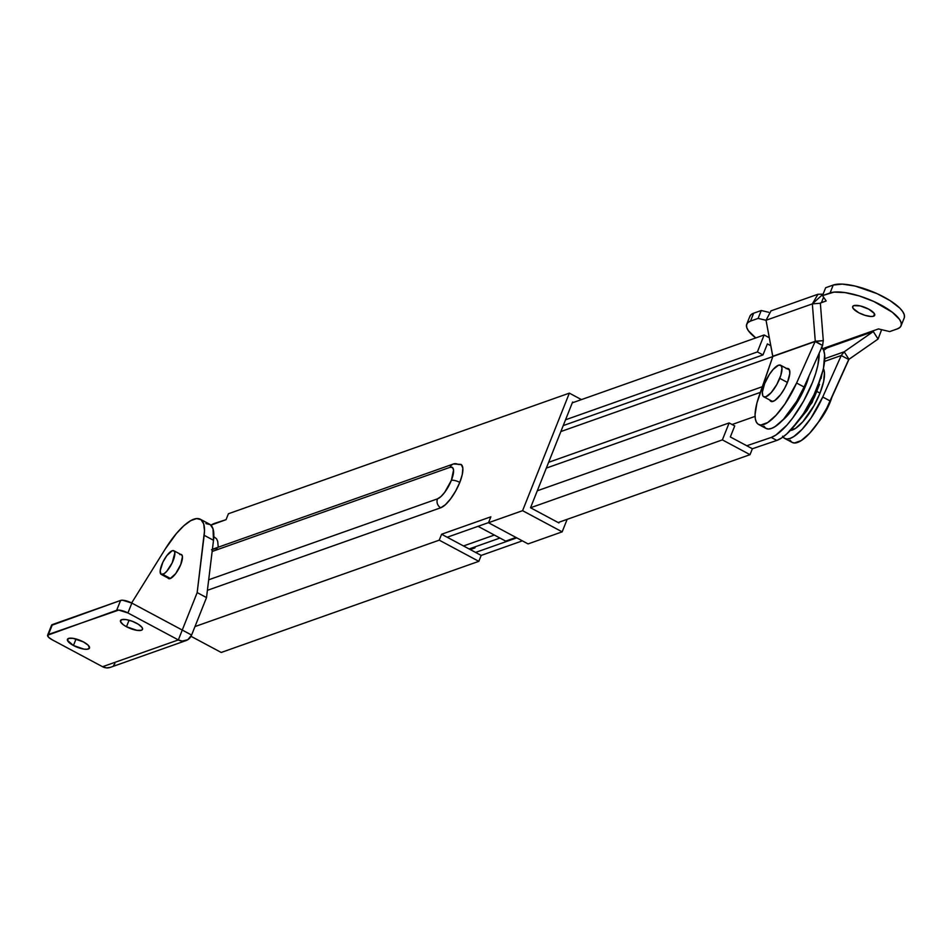 <?xml version="1.0" encoding="UTF-8"?>
<svg xmlns="http://www.w3.org/2000/svg" width="952" height="952" viewBox="0 0 952 952"><rect width="100%" height="100%" fill="white"/><g stroke="black" fill="none" stroke-linecap="round" stroke-linejoin="round"><path stroke-width="1.43" d="M461.077 464.457A24.597 7.89 -61.9 0 1 459.792 482.402A6.712 2.106 21.7 0 0 451.343 480.403L444.691 492.351L440.871 496.635L437.492 498.86L208.678 579.804L437.492 498.86A6.712 5.998 -109.5 0 0 440.74 507.773L207.393 590.323L440.74 507.773A24.597 7.89 -61.9 0 0 459.792 482.402A6.712 2.106 -158.3 0 0 451.343 480.403A17.886 5.748 118.1 0 1 437.492 498.86A6.712 5.998 70.5 0 0 440.74 507.773L445.381 504.715L450.629 498.812L455.687 490.982L459.792 482.402L462.303 474.382L462.839 468.134L461.327 464.635L458.007 464.386A6.712 5.998 -109.5 0 0 453.414 463.981A6.712 5.998 70.5 0 0 450.046 467.313L212.141 551.47L450.046 467.313A17.886 5.748 118.1 0 1 451.343 480.403L453.568 470.038L452.474 467.48L450.046 467.313A6.712 5.998 -109.5 0 1 453.414 463.981L460.97 464.397M821.754 347.385A53.217 17.088 -61.9 0 1 813.674 395.473A53.217 17.088 -61.9 0 1 776.832 440.431L752.366 448.749L730.339 436.968L734.73 425.925L729.137 422.926L537.297 490.792L729.137 422.926L722.378 439.883L750.021 454.663L558.169 522.529L750.021 454.663L752.366 448.749L746.773 445.75L771.239 437.444L776.832 440.431L771.239 437.444A53.217 17.088 118.1 0 0 802.905 402.315A53.217 17.088 118.1 0 0 819.16 353.18L817.887 365.175L815.662 373.529L812.461 382.525L803.595 401.101L792.647 418.059L786.911 425.104L775.987 434.981L771.239 437.444L746.773 445.75L730.339 436.968L734.73 425.925L729.137 422.926L722.378 439.883L530.55 507.749L558.919 522.934L559.229 522.16L558.919 522.934L530.538 507.761L572.604 402.053L573.366 402.458L572.604 402.053L530.538 507.761L722.378 439.883L750.021 454.663L752.366 448.749L776.832 440.431L781.592 437.979L786.887 433.815L798.252 421.046L803.881 412.942L813.984 394.842L821.267 376.528L823.492 368.174L824.658 354.68L823.563 350.05L821.397 347.087M522.588 510.677L562.168 531.847L528.074 543.913L488.495 522.731L522.588 510.677L488.495 522.731L490.851 516.817L441.597 534.239L439.241 540.153L194.981 626.571L439.241 540.153L478.82 561.335L221.221 652.465L191.007 636.305L221.221 652.465L478.82 561.335L481.177 555.421L522.351 540.855L481.177 555.421L478.82 561.335L439.241 540.153L441.597 534.239L447.202 537.237L488.543 522.612L447.202 537.237L475.583 552.422L441.597 534.239L490.851 516.817L488.495 522.731L528.074 543.913L562.168 531.847L567.142 519.364L562.168 531.847L522.588 510.677L569.356 393.14L228.409 513.747L569.356 393.14L522.588 510.677M210.916 525.171L226.052 519.673L228.409 513.747L226.052 519.673L214.843 523.291A60.369 19.385 118.1 0 0 210.916 525.171M218.246 547.174L217.71 541.438L216.592 538.832L213.807 536.666M581.434 399.602L569.356 393.14L581.434 399.602M516.757 537.856L475.583 552.422L481.177 555.421L475.583 552.422L516.757 537.856M470.24 549.566L474.929 547.9L475.405 546.734L474.929 547.9L470.24 549.566M211.487 549.768L215.485 548.59L218.115 549.256M453.414 463.981L212.403 549.268M809.057 375.85A38.009 12.197 118.1 0 1 782.223 420.605L791.862 410.181L799.68 398.067L806.011 384.81L809.057 375.85M505.667 541.105L515.996 537.452L505.667 541.105L478.047 526.325L505.667 541.105M469.098 548.959L499.943 538.047L469.098 548.959M767.383 343.886L770.763 345.695L767.383 343.886L762.98 354.929L563.239 425.592L762.98 354.929L767.383 343.886M769.287 337.734L764.135 334.973L757.387 351.931L762.98 354.929L757.387 351.931L565.548 419.796L757.387 351.931L764.135 334.973L572.295 402.839L764.135 334.973L769.287 337.734M772.81 356.572L560.871 431.542L772.81 356.572M494.35 535.048L463.505 545.96L494.35 535.048M732.1 424.509L755.067 416.381L732.1 424.509M762.326 386.702L548.626 462.303L762.326 386.702M794.789 425.437L807.094 410.383L814.305 397.448L819.505 384.37M821.1 378.408L821.683 375.171M546.329 468.098L760.351 392.379L546.329 468.098M873.579 316.219L874.519 313.874L873.579 316.219L870.913 316.492L865.011 315.338L858.668 312.696L853.147 308.436L852.623 306.711L853.789 305.628A11.852 3.725 21.7 0 1 866.939 308.269A11.852 3.725 21.7 0 1 874.698 315.302A11.852 3.725 21.7 0 1 873.579 316.219A11.852 3.725 21.7 0 1 860.441 313.577A11.852 3.725 21.7 0 1 852.683 306.544A11.852 3.725 21.7 0 1 853.789 305.628L860.239 305.925L868.712 309.15L874.233 313.41L874.745 315.136L873.579 316.219M786.685 368.495A18.552 5.962 118.1 0 1 788.399 368.65A18.552 5.962 118.1 0 1 786.304 385.024A18.552 5.962 118.1 0 1 773.131 401.375A18.552 5.962 118.1 0 1 770.894 401.375A18.552 5.962 118.1 0 1 769.811 400.03L771.727 401.613L774.797 400.518L780.604 394.616L784.412 388.702L787.506 382.228L789.803 373.6L789.434 369.852L787.566 368.412L786.162 368.638M823.706 350.384L826.979 347.932L823.706 350.384M873.281 331.558L844.198 351.8L848.982 359.285L878.065 339.043L873.281 331.558L826.979 347.932L826.372 347.349L878.458 328.928L889.715 331.582L897.296 328.904L899.973 327.381L901.258 325.227L901.104 322.526L899.509 319.372L892.298 312.232L873.853 301.498L859.192 295.917L845.209 292.621L834.047 292.109L822.504 295.62L826.181 300.963L820.541 302.962L821.445 302.629L823.599 297.214L821.445 302.629L826.181 300.963L822.504 295.62L825.646 287.73L822.504 295.62L830.084 292.942L833.214 285.053L825.646 287.73L833.214 285.053L830.084 292.942A40.246 12.65 21.7 0 1 874.709 301.891A40.246 12.65 21.7 0 1 901.08 325.798A40.246 12.65 21.7 0 1 897.296 328.904L889.715 331.582L878.458 328.928L873.722 330.606L873.281 331.558L873.722 330.606L826.372 347.349L826.979 347.932L873.281 331.558L844.198 351.8L841.247 355.512L848.72 359.499L878.065 339.043L873.281 331.558M824.765 358.666L844.198 351.8L824.765 358.666M817.97 294.239L771.001 310.864L766.039 320.265L812.342 303.89L817.97 294.263L823.087 294.156L812.342 303.89L820.362 303.248L823.29 340.614L822.587 345.517L815.281 341.244L772.834 356.476L766.039 320.265L812.342 303.89L815.281 341.244L823.29 340.614L820.362 303.248L812.342 303.89L815.281 341.244L772.726 356.298L766.039 320.265L758.101 318.408L750.521 321.086L747.844 322.609L746.558 324.763L746.713 327.464L748.32 330.618L755.757 337.936A40.246 12.65 21.7 0 1 746.737 324.18A40.246 12.65 21.7 0 1 750.521 321.086L753.663 313.196L750.985 314.719L749.7 316.873M822.802 348.622L826.372 347.349L822.802 348.622M904.4 317.337L904.245 314.636L902.651 311.482L899.676 308.008L890.108 300.63L876.994 293.609L855.122 286.052L842.306 284.113L833.214 285.053A40.246 12.65 -158.3 0 1 877.851 294.013A40.246 12.65 -158.3 0 1 904.221 317.92L901.08 325.798M766.051 320.277L758.101 318.408L761.243 310.519L753.663 313.196L750.521 321.086L758.101 318.408L761.243 310.519L768.633 312.256L761.243 310.519L753.663 313.196A40.246 12.65 -158.3 0 0 749.878 316.302L746.737 324.18M881.623 329.678L878.065 339.043L881.623 329.678M784.686 438.42L792.159 442.418A44.72 14.351 -61.9 0 0 830.203 401.006L848.982 359.285L844.198 351.8L841.247 355.512L824.575 361.403L841.247 355.512L822.73 397.008A44.72 14.351 118.1 0 1 784.686 438.42A44.72 14.351 118.1 0 1 783.044 436.968M782.544 436.206L784.388 438.241L786.923 438.991L790.089 438.432L793.766 436.575L802.167 429.257L811.044 417.999L822.73 397.008L830.203 401.006L822.73 397.008L841.247 355.512L848.72 359.499L826.705 408.253L818.518 421.986L809.64 433.255L801.227 440.574L794.396 442.989L791.85 442.24L790.017 440.193M820.362 303.248L821.445 302.629M758.554 424.437L766.027 428.436A44.72 14.351 -61.9 0 0 804.071 387.024L822.587 345.517L815.114 341.53L823.29 340.614L822.587 345.517L804.071 387.024L796.598 383.025A44.72 14.351 118.1 0 1 758.554 424.437A44.72 14.351 118.1 0 1 758.982 396.341L772.834 356.476L815.114 341.53L772.834 356.476L756.911 403.077L755.055 414.572L755.329 418.951L756.412 422.224L758.244 424.259L760.791 425.02L767.633 422.593L776.035 415.274L784.912 404.017L796.598 383.025L804.071 387.024L796.634 401.339L783.508 419.273L775.095 426.591L771.418 428.448L768.264 429.007L765.717 428.257L763.873 426.21M815.114 341.53L796.598 383.025L815.114 341.53M787.423 382.442L779.747 378.337A17.886 5.748 118.1 0 1 763.742 396.782A17.886 5.748 118.1 0 1 764.599 383.692A17.886 5.748 118.1 0 1 780.616 365.247A17.886 5.748 118.1 0 1 779.747 378.337L787.423 382.442M830.215 401.97L831.917 397.151A26.834 8.616 -61.9 0 1 830.215 401.97A26.834 8.616 -61.9 0 1 818.268 422.355L825.753 411.323L830.215 401.97M764.599 383.692L769.359 374.481L773.191 369.388L778.45 365.235L780.878 365.413L781.973 367.96L780.83 375.302L776.772 384.572L771.168 392.64L765.896 396.794L763.48 396.615L762.742 395.615L762.385 392.01L764.599 383.692M789.577 430.482L795.491 428.4L802.833 421.748L814.043 405.623L820.005 393.14L817.28 391.677L820.005 393.14L823.658 381.466L824.444 372.399L823.385 368.638A35.771 11.483 -61.9 0 1 820.005 393.14A35.771 11.483 -61.9 0 1 790.303 430.482M83.478 641.946A11.852 3.725 21.7 0 1 89.476 648.11A11.852 3.725 21.7 0 1 73.447 645.504L76.041 638.982L73.447 645.504L83.907 649.109L87.191 649.264L89.524 647.931L88.131 645.194L83.478 641.946L73.018 638.34L68.568 638.435L67.449 640.315L73.447 645.504A11.852 3.725 21.7 0 1 67.449 639.339A11.852 3.725 21.7 0 1 83.478 641.946M136.517 623.191A11.852 3.725 21.7 0 1 142.514 629.343A11.852 3.725 21.7 0 1 126.485 626.737L129.067 620.228L126.485 626.737L136.933 630.355L141.396 630.26L142.562 629.177L142.05 627.451L138.349 624.25L132.352 621.299L126.057 619.573L121.606 619.669L120.487 621.549L123.07 624.583L126.485 626.737A11.852 3.725 21.7 0 1 120.487 620.585A11.852 3.725 21.7 0 1 136.517 623.191M180.618 554.35A13.637 4.379 118.1 0 1 181.415 554.528A13.637 4.379 118.1 0 1 179.88 566.559A13.637 4.379 118.1 0 1 170.194 578.578L167.802 577.685M110.325 667.364L106.445 667.887L102.578 666.721L52.158 639.756L48.647 637.304L47.6 635.234L116.668 610.292L120.595 600.438L122.618 600.224L131.852 603.092L182.26 630.057L178.345 639.923L182.213 641.077L187.841 639.696L191.602 635.055L131.852 603.092L127.925 612.957L178.345 639.923L182.26 630.057L191.602 635.055L206.513 597.582L197.171 592.596L182.26 630.057L197.171 592.596L204.501 530.871L203.692 523.874L200.991 519.685L196.588 518.578L190.745 520.649L183.867 525.742L176.406 533.525L165.196 549.09L131.638 602.973L165.196 549.09A53.657 17.231 118.1 0 1 200.301 519.233A53.657 17.231 118.1 0 1 204.168 535.298L213.51 540.296L213.034 528.86L210.332 524.671L205.918 523.576M179.773 554.528L181.618 554.659L182.451 556.599L180.761 564.512L175.692 573.616L170.194 578.578A13.637 4.379 118.1 0 1 168.552 578.578A13.637 4.379 118.1 0 1 167.957 578.007M51.527 625.381L120.595 600.438L52.408 624.56L48.481 634.425L118.691 610.089L127.925 612.957L178.345 639.923L102.578 666.721A11.174 9.984 70.5 0 0 110.23 667.4L185.997 640.601A11.174 9.984 -109.5 0 0 191.602 635.055L206.513 597.582L213.51 540.296A53.657 17.231 -61.9 0 0 209.63 524.231L200.301 519.233M114.883 663.687L113.621 665.246M185.997 640.601A11.174 9.984 -109.5 0 1 178.345 639.923L102.578 666.721L52.158 639.756A8.949 2.808 21.7 0 1 47.636 635.103A8.949 2.808 21.7 0 1 48.481 634.425L52.408 624.56A8.949 2.808 -158.3 0 0 51.563 625.25L47.636 635.103M204.168 535.298L213.51 540.296L206.513 597.582L197.171 592.596L204.168 535.298M127.925 612.957L131.852 603.092A8.949 2.808 -158.3 0 0 120.595 600.438L116.668 610.292A8.949 2.808 21.7 0 1 127.925 612.957M170.456 578.483L162.804 574.389A13.411 4.308 118.1 0 1 161.185 574.389A13.411 4.308 118.1 0 1 162.709 562.549A13.411 4.308 118.1 0 1 172.229 550.72A13.411 4.308 118.1 0 1 173.847 550.732A13.411 4.308 118.1 0 1 172.324 562.572A13.411 4.308 118.1 0 1 162.804 574.389L170.456 578.483M172.229 550.72L174.037 550.851L174.87 552.767L172.169 562.894L166.755 571.283L164.006 573.77L160.995 574.258L160.174 570.807L162.863 562.215L166.826 555.611L172.229 550.72M474.036 548.221L472.894 547.614L474.036 548.221M823.04 370.126L812.187 402.422L791.35 429.376M772.607 401.53L763.742 396.782M789.482 369.995L780.628 365.259M169.349 578.756L161.185 574.389M182.01 555.099L173.859 550.732"/></g></svg>
